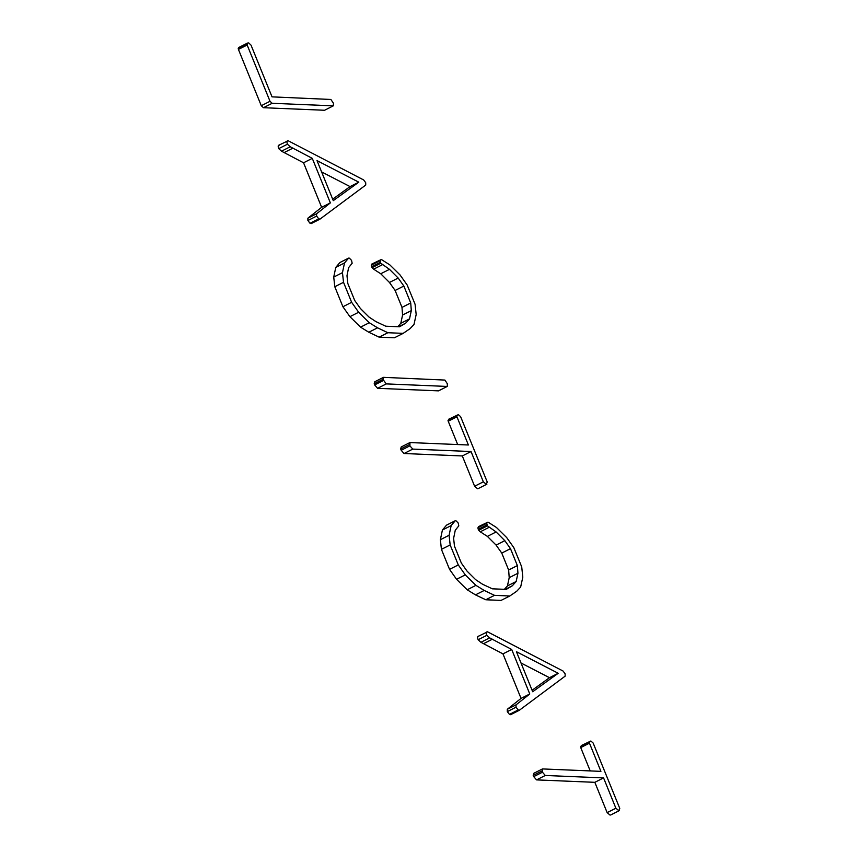 <?xml version="1.0" encoding="UTF-8"?>
<svg xmlns="http://www.w3.org/2000/svg" width="858" height="858" viewBox="0 0 858 858"><rect width="100%" height="100%" fill="white"/><g stroke="black" fill="none" stroke-linecap="round" stroke-linejoin="round"><path stroke-width="1.29" d="M590.862 741.012L593.135 743.017L619.776 808.408L618.79 810.681L615.872 808.193L603.571 777.906L545.291 775.471L542.449 772.211L542.471 768.929L600.922 771.363L589.467 743.167L589.274 742.256L590.862 741.012L581.252 745.581M610.671 814.993L619.401 810.563L610.671 814.993M610.059 815.1L607.142 812.623L615.872 808.193M607.142 812.623L594.841 782.324L603.571 777.906M594.841 782.324L536.561 779.89L545.291 775.471M536.561 779.89L533.719 776.64L542.449 772.211M533.719 776.64L533.193 775.353L541.924 770.934M533.193 775.353L533.74 773.348L542.471 768.929M590.207 770.913L580.737 747.586L589.467 743.167M580.737 747.586L580.544 746.675L589.274 742.256M580.544 746.675L582.132 745.441M519.465 710.167L518.189 709.963L516.044 707.196L516.012 704.879L529.772 693.983L511.7 649.463L489.639 637.869L486.861 635.317C485.982 632.786 486.218 631.627 487.569 631.831L563.073 671.042L565.132 673.841L565.143 676.147L519.465 710.167L510.724 714.596L509.448 714.392L507.314 711.614L507.282 709.298L521.042 698.401L502.97 653.882L480.909 642.288L478.131 639.736C477.252 637.204 477.488 636.046 478.839 636.25M521.02 663.009L549.485 677.691L532.089 690.282M478.056 636.4L487.569 631.831M532.689 691.741L516.43 651.715L558.215 673.273L532.689 691.741M510.724 714.596L519.219 710.295M509.448 714.392L518.189 709.963M507.314 711.614L516.044 707.196M507.282 709.298L516.012 704.879M521.042 698.401L529.772 693.983M502.97 653.882L511.7 649.463M483.687 643.618L492.417 639.189M480.909 642.288L489.639 637.869M478.131 639.736L486.861 635.317M549.485 677.691L558.215 673.273M496.45 527.477L506.649 537.526L513.792 547.586L521.718 566.902L522.812 577.144L520.645 587.065L516.731 591.248L509.802 595.988L494.508 595.345L484.191 590.443L475.911 585.349L465.283 574.871L458.279 564.929L450.16 544.937L449.099 535.274L451.147 525.589L455.244 520.742L455.984 520.774L458.193 522.994L458.794 525.857L455.266 530.255L453.614 538.374L454.483 546.192L461.368 563.127L467.052 571.128L475.654 579.665L482.571 584.255L492.353 588.824L506.231 589.403L512.333 585.767L516.162 581.51L517.942 573.251L517.363 565.594L510.489 548.659L504.815 540.658L496.117 531.96L487.462 525.847L486.625 523.38L487.988 522.104L496.45 527.477M494.508 595.345L485.778 599.763L501.072 600.407L509.802 595.988M485.778 599.763L475.461 594.873L484.191 590.443M475.461 594.873L467.181 589.778L475.911 585.349M467.181 589.778L456.553 579.289L465.283 574.871M456.553 579.289L449.549 569.358L458.279 564.929M449.549 569.358L441.43 549.356L450.16 544.937M441.43 549.356L440.369 539.693L449.099 535.274M440.369 539.693L442.417 530.019L451.147 525.589M442.417 530.019L446.514 525.16L455.244 520.742M505.233 589.36L512.333 585.767M504.375 589.328L507.432 585.928L516.162 581.51M507.432 585.928L509.212 577.67L517.942 573.251M509.212 577.67L508.633 570.012L517.363 565.594M508.633 570.012L501.758 553.078L510.489 548.659M501.758 553.078L496.085 545.087L504.815 540.658M496.085 545.087L487.387 536.389L496.117 531.96M487.387 536.389L480.266 531.799L488.996 527.37M480.266 531.799L478.732 530.276L487.462 525.847M478.732 530.276L478.249 529.3L486.99 524.881M478.249 529.3L477.895 527.809L486.625 523.38M477.895 527.809L479.257 526.533M478.485 526.651L487.988 522.104M458.333 414.639L460.607 416.645L487.258 482.035L486.261 484.309L483.344 481.821L471.042 451.533L412.773 449.099L409.92 445.838L409.942 442.556L468.393 444.991L456.939 416.795L456.746 415.883L458.333 414.639L448.734 419.208M478.153 488.62L486.883 484.191L478.153 488.62M477.531 488.728L474.613 486.25L483.344 481.821M474.613 486.25L462.312 455.952L471.042 451.533M462.312 455.952L404.043 453.517L412.773 449.099M404.043 453.517L401.19 450.268L409.92 445.838M401.19 450.268L400.665 448.991L409.395 444.562M400.665 448.991L401.212 446.975L409.942 442.556M457.679 444.541L448.208 421.214L456.939 416.795M448.208 421.214L448.015 420.302L456.746 415.883M448.015 420.302L449.603 419.069M444.916 380.073L447.361 383.783L447.243 386.443L386.293 383.901L382.925 379.365L383.472 377.348L444.916 380.073M386.293 383.901L377.563 388.32L438.513 390.862L447.243 386.443M377.563 388.32L374.646 384.91L383.387 380.491M374.646 384.91L374.195 383.783L382.925 379.365M374.195 383.783L374.742 381.778L383.472 377.348M389.811 264.865L400.01 274.903L407.153 284.974L415.079 304.279L416.173 314.521L414.006 324.453L410.092 328.625L403.163 333.365L387.87 332.722L377.552 327.82L369.272 322.737L358.644 312.248L351.641 302.316L343.522 282.314L342.46 272.651L344.508 262.966L348.605 258.119L349.345 258.151L351.555 260.382L352.155 263.234L348.627 267.632L346.975 275.75L347.844 283.569L354.729 300.504L360.414 308.505L369.015 317.052L375.933 321.632L385.714 326.201L399.592 326.791L405.695 323.144L409.523 318.886L411.304 310.628L410.725 302.971L403.85 286.036L398.176 278.046L389.478 269.337L380.823 263.234L379.987 260.757L381.349 259.491L389.811 264.865M387.87 332.722L379.139 337.151L394.433 337.784L403.163 333.365M379.139 337.151L368.822 332.25L377.552 327.82M368.822 332.25L360.542 327.155L369.272 322.737M360.542 327.155L349.914 316.666L358.644 312.248M349.914 316.666L342.91 306.735L351.641 302.316M342.91 306.735L334.792 286.733L343.522 282.314M334.792 286.733L333.73 277.08L342.46 272.651M333.73 277.08L335.778 267.396L344.508 262.966M335.778 267.396L339.875 262.548L348.605 258.119M398.595 326.748L405.695 323.144M397.737 326.705L400.793 323.316L409.523 318.886M400.793 323.316L402.574 315.047L411.304 310.628M402.574 315.047L401.994 307.389L410.725 302.971M401.994 307.389L395.12 290.465L403.85 286.036M395.12 290.465L389.446 282.464L398.176 278.046M389.446 282.464L380.748 273.766L389.478 269.337M380.748 273.766L373.627 269.176L382.357 264.747M373.627 269.176L372.093 267.653L380.823 263.234M372.093 267.653L371.611 266.677L380.341 262.258M371.611 266.677L371.257 265.186L379.987 260.757M371.257 265.186L372.619 263.91M371.846 264.039L381.349 259.491M320.045 219.069L318.768 218.865L316.623 216.087L316.591 213.781L330.362 202.885L312.28 158.365L290.219 146.772L287.441 144.219C286.572 141.688 286.808 140.519 288.149 140.733L363.653 179.944L365.723 182.733L365.733 185.049L320.045 219.069L311.315 223.498L310.038 223.294L307.893 220.517L307.861 218.2L321.632 207.304L303.55 162.784L281.488 151.19L278.711 148.638C277.842 146.107 278.078 144.948 279.418 145.152M321.6 171.911L350.064 186.594L332.679 199.174M278.636 145.302L288.149 140.733M333.269 200.643L317.02 160.618L358.794 182.175L333.269 200.643M311.315 223.498L319.809 219.198M310.038 223.294L318.768 218.865M307.893 220.517L316.623 216.087M307.861 218.2L316.591 213.781M321.632 207.304L330.362 202.885M303.55 162.784L312.28 158.365M284.266 152.51L292.996 148.091M281.488 151.19L290.219 146.772M278.711 148.638L287.441 144.219M350.064 186.594L358.794 182.175M330.888 99.464L333.44 103.239L333.301 105.845L272.179 103.292L270.013 101.287L247.158 44.991L247.479 43.072L248.67 42.9L251.029 45.131L272.029 96.857L330.888 99.464M272.179 103.292L263.449 107.711L324.571 110.264L333.301 105.845M263.449 107.711L261.282 105.716L270.013 101.287M261.282 105.716L238.427 49.421L247.158 44.991M238.427 49.421L238.224 48.477L246.954 44.058M238.224 48.477L238.749 47.501L247.479 43.072M510.617 714.693L519.347 710.274M311.207 223.595L319.937 219.165"/></g></svg>
